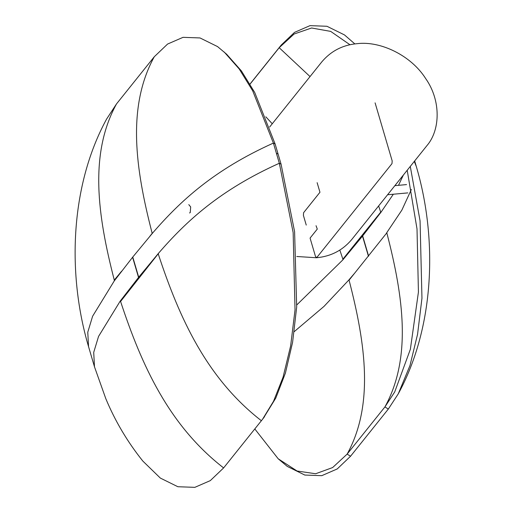 <?xml version="1.0" encoding="UTF-8"?>
<svg xmlns="http://www.w3.org/2000/svg" width="513" height="513" viewBox="0 0 513 513"><rect width="100%" height="100%" fill="white"/><g stroke="black" fill="none" stroke-linecap="round" stroke-linejoin="round"><path stroke-width="0.77" d="M189.56 212.972L190.272 212.529L190.676 206.925L188.79 204.623M296.822 304.882L342.831 259.892L342.883 259.174L380.845 211.965M414.28 161.415L416.274 166.372C437.48 237.955 435.037 326.39 398.255 393.869L388.328 409.06L384.917 406.931L347.141 454.114L332.636 467.555L315.642 473.749L297.072 471.017L278.2 458.789L254.807 428.958M349.173 280.047L386.982 232.639M294.238 331.635L323.985 306.415L348.769 280.079L349.109 280.316C365.82 344.807 373.964 405.276 347.141 454.114L350.546 456.243L337.233 468.946L321.766 475.673L304.799 475.051L287.267 466.407L278.2 458.789M342.831 259.892L362.505 236.102L368.443 256.288M348.769 280.079L354.291 273.596M354.842 43.919L344.473 34.916L326.948 26.272L309.98 25.65L294.52 32.377L281.201 45.08L279.194 47.709L294.096 34.018L311.59 27.991L330.693 31.396L349.988 44.766M393.336 194.228L380.999 212.228L380.665 211.991L380.999 212.228L362.665 235.897L368.603 256.083M310.038 76.578L279.194 47.709L250.049 84.113M386.937 232.415L386.885 233.133L386.764 232.652L401.859 210.131L411.368 189.464M386.885 233.133C403.603 297.623 411.747 358.093 384.917 406.931L394.715 391.945L410.362 349.295L418.428 292.064L417.011 228.933L407.207 170.252M281.201 45.08L250.011 84.042M398.255 393.869L409.996 365.487L417.576 334.207L421.962 298.194L420.064 220.859L410.285 166.411M388.328 409.06L350.546 456.243M343.383 259.257L342.928 259.315M88.576 346.73L88.544 346.628C67.338 275.045 69.781 186.61 106.563 119.131L116.489 103.94L154.272 56.757L167.584 44.054L183.051 37.327L200.019 37.949L217.55 46.593L226.618 54.211L241.399 70.916L254.698 92.449L275.141 144.025L281.079 164.205L279.335 163.256C219.897 190.028 186.347 221.065 158.421 253.377L158.357 254.281L158.203 253.8L120.581 301.464L120.157 301.163L120.581 301.464C141.78 365.756 169.001 425.489 223.617 467.92L210.298 480.623L194.837 487.35L177.87 486.728L160.345 478.084L142.838 461.078C127.461 441.892 115.111 421.07 105.787 398.62L94.482 366.814M263.547 417.928L275.77 398.101L285.401 373.118L292.596 342.286L296.687 307.005L294.597 231.632L281.079 164.205M114.219 280.983L132.598 257.25L138.536 277.437L120.157 301.163L98.554 336.413L93.712 352.373L94.482 366.808L88.544 346.628L87.774 332.193L92.609 316.232L114.219 280.983L114.284 280.072L121.632 271.178M224.2 52.018L239.186 68.954L252.672 90.788L273.397 143.076L279.335 163.256L293.147 232.536L295.033 309.865L290.647 345.877L283.067 377.158L273.544 401.237L262.553 419.256L223.617 467.92M275.141 144.025L273.397 143.076C213.959 169.848 180.409 200.884 152.483 233.191L152.066 232.889L152.188 233.377L149.956 236.134M158.421 253.377L138.702 277.225L132.764 257.045L152.483 233.191L152.316 232.876M114.322 280.22L114.803 280.188M139.703 277.135L138.702 277.225M120.157 301.163L120.702 301.105M139.542 277.341L138.536 277.437M375.093 102.85L392.182 160.922L391.99 163.615L316.79 257.539L315.54 256.641L310.076 238.083L317.284 229.074L316.046 225.714M306.248 225.079L303.401 215.396L303.593 212.703L319.958 192.26L317.137 182.679M265.83 116.823L272.256 123.761M339.837 250.1L342.883 259.174M403.372 175.042L398.505 185.334M378.639 205.925L380.665 211.991M116.489 103.94C89.076 153.919 97.521 215.377 114.284 280.072M154.272 56.757C126.858 106.736 135.304 168.193 152.066 232.889M261.393 420.737C206.784 378.305 179.563 318.573 158.357 254.281M276.366 153.163L278.11 154.112M406.559 184.59L394.863 185.668M387.584 194.754L407.809 192.894M414.671 160.928L416.242 166.27M264.541 416.652L262.553 419.256M296.771 256.494L316.444 257.75C330.718 256.474 342.447 250.453 351.623 239.667L426.829 145.75C440.372 130.199 441.167 100.586 425.719 78.63C411.182 55.526 380.563 40.732 357.093 43.669C342.819 44.939 331.097 50.967 321.914 61.746L269.646 127.025"/></g></svg>
